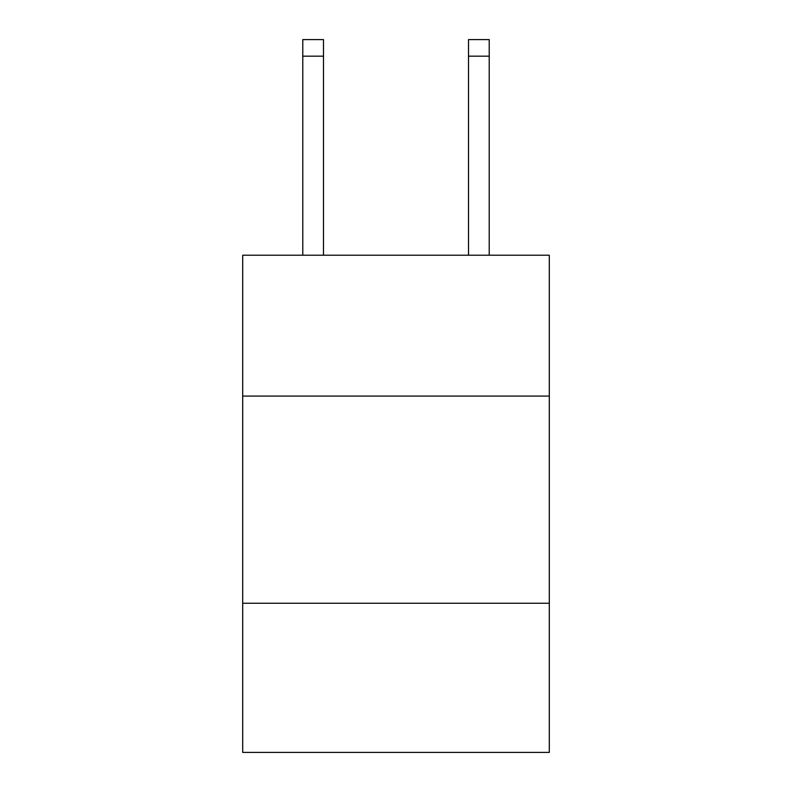 <?xml version="1.0" encoding="UTF-8"?>
<svg xmlns="http://www.w3.org/2000/svg" width="792" height="792" viewBox="0 0 792 792"><rect width="100%" height="100%" fill="white"/><g stroke="black" fill="none" stroke-linecap="round" stroke-linejoin="round"><path stroke-width="1.19" d="M549.302 396.079L549.302 255.212L242.698 255.212L242.698 396.079L549.302 396.079L549.302 752.4L242.698 752.4L242.698 396.079M549.302 603.247L242.698 603.247M323.492 255.212L323.492 56.173L302.782 56.173L302.782 39.6L323.492 39.6L323.492 56.173M302.782 255.212L302.782 56.173M489.218 255.212L489.218 39.6L468.508 39.6L468.508 255.212M468.508 56.173L489.218 56.173"/></g></svg>
